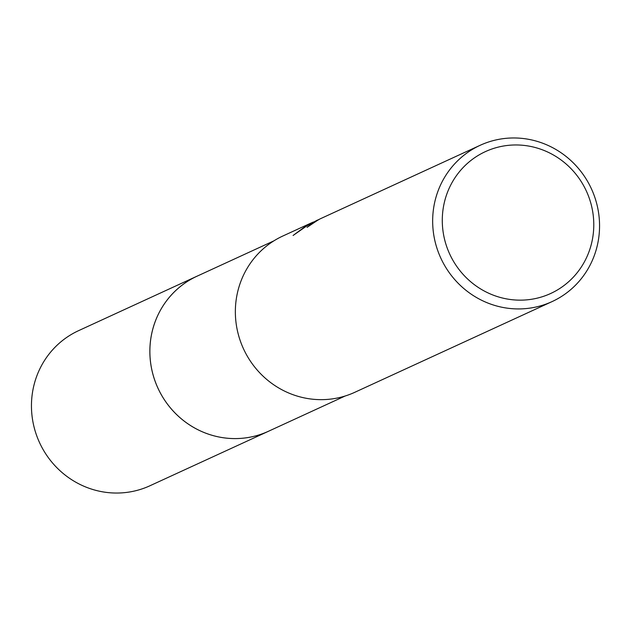 <?xml version="1.0" encoding="UTF-8"?>
<svg xmlns="http://www.w3.org/2000/svg" width="631" height="631" viewBox="0 0 631 631"><rect width="100%" height="100%" fill="white"/><g stroke="black" fill="none" stroke-linecap="round" stroke-linejoin="round"><path stroke-width="0.95" d="M268.609 431.202A85.366 82.259 -114.7 0 1 268.349 431.32A85.366 82.259 -114.7 0 1 268.08 431.438A85.366 82.259 -114.7 0 1 157.884 387.994A85.366 82.259 -114.7 0 1 197.022 276.204A85.366 82.259 -114.7 0 1 197.282 276.086M269.271 430.894A85.374 82.267 -114.7 0 1 268.08 431.446A85.374 82.267 -114.7 0 1 157.813 387.86A85.374 82.267 -114.7 0 1 197.274 276.078A85.374 82.267 -114.7 0 1 197.953 275.779M480.167 145.288A86.029 82.898 -114.7 0 1 480.436 145.169A86.029 82.898 -114.7 0 1 591.484 188.953A86.029 82.898 -114.7 0 1 552.046 301.61A86.029 82.898 -114.7 0 1 551.778 301.728A86.029 82.898 -114.7 0 1 440.73 257.937A86.029 82.898 -114.7 0 1 480.167 145.288L319.909 218.973L314.285 222.262A86.029 82.898 65.3 0 0 307.037 227.357L318.829 219.478M355.001 392.206A86.029 82.898 -114.7 0 1 354.74 392.324A86.029 82.898 -114.7 0 1 354.472 392.45A86.029 82.898 -114.7 0 1 243.424 348.659A86.029 82.898 -114.7 0 1 282.862 236.01A86.029 82.898 -114.7 0 1 283.13 235.884M316.951 220.337L304.331 227.184L293.084 235.481L310.57 223.271L313.465 222.002M485.657 151.503A78.086 75.247 -114.7 0 1 586.514 191.374A78.086 75.247 -114.7 0 1 550.413 293.612A78.086 75.247 -114.7 0 1 449.556 253.749A78.086 75.247 -114.7 0 1 485.657 151.503M269.658 430.721A85.374 82.275 -114.7 0 1 268.341 431.336L149.91 485.775A85.366 82.259 -114.7 0 1 39.398 442.307A85.366 82.259 -114.7 0 1 78.591 330.66L197.006 276.197A85.374 82.275 -114.7 0 1 198.339 275.597M345.141 396.016L268.349 431.32A85.374 82.275 -114.7 0 1 157.805 387.86A85.374 82.275 -114.7 0 1 197.006 276.197M354.74 392.324L552.046 301.61M282.862 236.01L310.57 223.271M316.652 220.471L317.685 219.998M197.022 276.204L273.815 240.892"/></g></svg>
